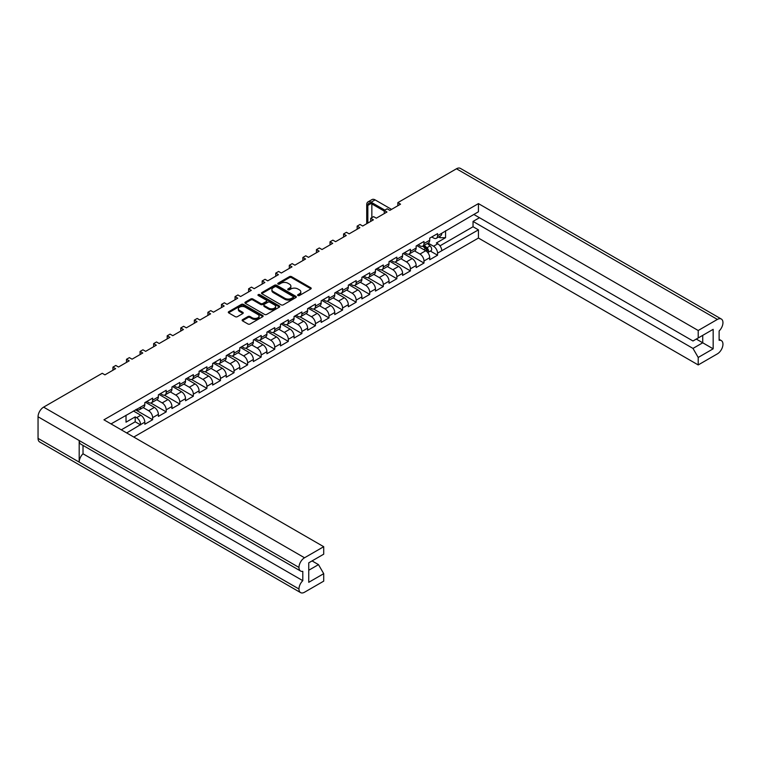 <?xml version="1.0" encoding="UTF-8"?>
<svg xmlns="http://www.w3.org/2000/svg" width="761" height="761" viewBox="0 0 761 761"><rect width="100%" height="100%" fill="white"/><g stroke="black" fill="none" stroke-linecap="round" stroke-linejoin="round"><path stroke-width="1.14" d="M297.932 295.525A1.056 0.609 0 0 0 299.425 295.525L310.764 288.971A1.512 0.875 0 0 0 311.201 288.362A1.512 0.875 0 0 0 310.764 287.744L291.558 276.652A1.512 0.875 0 0 0 289.418 276.652L278.079 283.197A1.056 0.609 0 0 0 279.572 284.062L281.047 283.216A4.832 2.787 0 0 1 287.867 283.216L289.475 284.138A4.832 2.787 0 0 1 290.883 286.107A4.832 2.787 0 0 1 289.475 288.086L288.01 288.933A1.056 0.609 0 0 0 289.503 289.789L290.968 288.942A4.832 2.787 0 0 1 297.798 288.942L299.396 289.865A4.832 2.787 0 0 1 300.814 291.844A4.832 2.787 0 0 1 299.396 293.813L297.932 294.659A1.056 0.609 0 0 0 297.932 295.525L297.932 294.659M247.962 316.547L242.569 319.658A1.512 0.875 0 0 0 242.131 320.276A1.512 0.875 0 0 0 242.569 320.885L247.962 323.996A1.512 0.875 0 0 0 250.093 323.996L262.688 316.728A1.512 0.875 0 0 0 263.135 316.11A1.512 0.875 0 0 0 262.688 315.501L243.482 304.41A1.512 0.875 0 0 0 241.342 304.41L228.757 311.677A1.512 0.875 0 0 0 228.31 312.295A1.512 0.875 0 0 0 228.757 312.914L235.263 316.671A1.512 0.875 0 0 0 237.394 316.671L242.788 313.561A1.512 0.875 0 0 0 243.225 312.942A1.512 0.875 0 0 0 242.788 312.324L239.563 310.459A4.033 2.331 0 0 1 238.374 308.814A4.033 2.331 0 0 1 240.866 306.664A4.033 2.331 0 0 1 245.27 307.168L257.912 314.464A4.033 2.331 0 0 1 259.092 316.11A4.033 2.331 0 0 1 256.6 318.269A4.033 2.331 0 0 1 252.205 317.765L250.093 316.547A1.512 0.875 0 0 0 247.962 316.547L247.962 317.546L242.569 320.657A1.512 0.875 0 0 0 242.407 320.771M102.231 373.29L43.615 407.135L304.533 557.775L323.71 546.702L103.934 419.815L478.431 203.606L698.208 330.493L717.385 319.42L456.467 168.78L397.851 202.626L400.543 204.176L389.851 210.359L387.149 208.799L384.286 210.455L386.978 212.015L376.286 218.188L373.584 216.628L370.712 218.293L373.413 219.843L362.712 226.017L360.02 224.466L357.147 226.122L359.848 227.682L349.147 233.855L346.455 232.295L343.582 233.95L346.274 235.51L335.582 241.684L332.88 240.134L330.017 241.789L332.709 243.349L322.008 249.522L319.316 247.962L316.443 249.618L319.144 251.178L308.443 257.351L305.751 255.801L302.878 257.456L305.57 259.006L294.878 265.189L292.176 263.629L289.313 265.285L292.005 266.845L281.313 273.018L278.612 271.468L275.739 273.123L278.44 274.673L267.739 280.857L265.047 279.297L262.174 280.952L264.876 282.512L254.174 288.685L251.482 287.125L248.609 288.79L251.301 290.341L240.609 296.524L237.908 294.964L235.044 296.619L237.736 298.179L227.035 304.352L224.343 302.792L221.47 304.457L224.172 306.008L213.47 312.181L210.778 310.631L207.905 312.286L210.597 313.846L199.905 320.02L197.204 318.459L194.34 320.115L197.032 321.675L186.34 327.848L183.639 326.298L180.766 327.953L183.468 329.513L172.766 335.687L170.074 334.127L167.201 335.782L169.903 337.342L159.201 343.515L156.509 341.965L153.636 343.62L156.328 345.171L145.636 351.354L142.935 349.794L140.072 351.449L142.764 353.009L132.062 359.182L129.37 357.632L126.497 359.287L129.199 360.838L118.497 367.021L115.805 365.461L112.932 367.116L115.624 368.676L104.932 374.85L102.231 373.29M261.946 293.746L281.151 304.838A1.512 0.875 0 0 0 283.282 304.838L295.877 297.57A1.512 0.875 0 0 0 296.314 296.952A1.512 0.875 0 0 0 295.877 296.333L276.671 285.251A1.512 0.875 0 0 0 274.531 285.251L261.946 292.519A1.512 0.875 0 0 0 261.499 293.137A1.512 0.875 0 0 0 261.946 293.746M279.277 307.149A1.512 0.875 0 0 0 279.725 306.531A1.512 0.875 0 0 0 279.277 305.912L259.758 294.64A1.056 0.609 0 0 0 258.264 295.506L266.369 300.186A1.512 0.875 0 0 1 266.816 300.804A1.512 0.875 0 0 1 266.369 301.423L262.792 303.487A1.512 0.875 0 0 1 260.662 303.487L252.871 298.987A1.512 0.875 0 0 0 250.74 298.987L245.346 302.098A1.512 0.875 0 0 0 244.909 302.716A1.512 0.875 0 0 0 245.346 303.325L264.552 314.417A1.512 0.875 0 0 0 266.692 314.417L279.277 307.149M112.932 370.236L112.932 367.116M126.497 362.398L126.497 359.287M140.072 354.569L140.072 351.449M153.636 346.731L153.636 343.62M167.201 338.902L167.201 335.782M180.766 331.064L180.766 327.953M194.34 323.235L194.34 320.115M207.905 315.396L207.905 312.286M221.47 307.568L221.47 304.457M235.044 299.729L235.044 296.619M248.609 291.901L248.609 288.79M262.174 284.062L262.174 280.952M275.739 276.233L275.739 273.123M289.313 268.405L289.313 265.285M302.878 260.566L302.878 257.456M316.443 252.738L316.443 249.618M330.017 244.899L330.017 241.789M343.582 237.071L343.582 233.95M357.147 229.232L357.147 226.122M370.712 221.403L370.712 218.293M384.286 213.565L384.286 210.455M397.851 205.736L397.851 202.626M126.678 432.942L140.585 424.609A5.66 3.263 60 0 0 136.59 417.684L135.201 416.876L126.022 422.174L126.022 415.249M133.765 437.042L478.431 238.05L698.208 364.938L717.385 353.865A7.876 4.547 120 0 0 722.95 344.219L722.95 344.219A7.876 4.547 120 0 0 721.323 340.595A7.876 4.547 120 0 0 719.126 340.31L719.126 330.968A7.876 4.547 120 0 0 722.95 322.654L722.95 322.626A7.876 4.547 120 0 0 721.323 319.03A7.876 4.547 120 0 0 717.385 319.42M445.556 230.764L445.556 237.698L436.376 242.997L437.775 243.796A5.66 3.263 -120 0 1 441.77 250.73L478.431 229.86L478.431 238.05M430.365 251.073L437.556 255.22L437.556 253.166A5.66 3.263 60 0 0 433.551 246.231L428.082 243.073M437.556 255.22L429.727 259.739L429.727 257.684L423.982 260.994L423.982 263.049L416.162 267.568L416.162 265.513L410.417 268.823L410.417 270.887L402.588 275.406L402.588 273.351L396.852 276.662L396.852 278.716L389.023 283.235L389.023 281.18L383.287 284.49L383.287 286.555L375.458 291.073L375.458 289.009L369.713 292.329L369.713 294.383L361.884 298.902L361.884 296.847L356.148 300.157L356.148 302.222L348.319 306.74L348.319 304.676L342.583 307.996L342.583 310.05L334.754 314.569L334.754 312.514L329.009 315.825L329.009 317.889L321.19 322.407L321.19 320.343L315.444 323.663L315.444 325.718L307.615 330.236L307.615 328.181L301.879 331.492L301.879 333.556L294.05 338.074L294.05 336.01L288.314 339.33L288.314 341.385L280.486 345.903L280.486 343.848L274.74 347.159L274.74 349.213L266.911 353.741L266.911 351.677L261.175 354.987L261.175 357.052L253.346 361.57L253.346 359.515L247.61 362.826L247.61 364.88L239.782 369.399L239.782 367.344L234.036 370.655L234.036 372.719L226.217 377.237L226.217 375.173L220.471 378.493L220.471 380.548L212.642 385.066L212.642 383.011L206.906 386.322L206.906 388.386L199.078 392.904L199.078 390.84L193.342 394.16L193.342 396.215L185.513 400.733L185.513 398.678L179.767 401.989L179.767 404.053L171.938 408.571L171.938 406.507L166.202 409.827L166.202 411.882L158.374 416.4L158.374 414.345L152.638 417.656L152.638 419.72L144.809 424.238L144.809 422.174L140.585 424.609M140.585 407.135L144.809 404.7A5.66 3.263 60 0 1 143.639 407.297L139.415 409.732A5.66 3.263 60 0 0 140.585 407.135L111.02 423.906M144.809 404.7L144.809 402.645L152.638 398.127L152.638 400.181A5.66 3.263 60 0 1 151.468 402.769A5.66 3.263 60 0 1 148.633 402.493L146.854 401.466M152.638 400.181L158.374 396.871L158.374 394.807L166.202 390.288L166.202 392.353A5.66 3.263 60 0 1 165.032 394.94A5.66 3.263 60 0 1 162.198 394.664L160.419 393.627M166.202 392.353L171.938 389.033L171.938 386.978L179.767 382.46L179.767 384.514A5.66 3.263 60 0 1 178.597 387.111A5.66 3.263 60 0 1 175.772 386.826L173.984 385.798M179.767 384.514L185.513 381.204L185.513 379.14L193.342 374.621L193.342 376.685A5.66 3.263 60 0 1 192.162 379.273A5.66 3.263 60 0 1 189.337 378.997L187.558 377.96M193.342 376.685L199.078 373.366L199.078 371.311L206.906 366.792L206.906 368.847A5.66 3.263 60 0 1 205.736 371.444A5.66 3.263 60 0 1 202.902 371.159L201.123 370.131M206.906 368.847L212.642 365.537L212.642 363.482L220.471 358.954L220.471 361.018A5.66 3.263 60 0 1 219.301 363.606A5.66 3.263 60 0 1 216.476 363.33L214.688 362.303M220.471 361.018L226.217 357.708L226.217 355.644L234.036 351.125L234.036 353.18A5.66 3.263 60 0 1 232.866 355.777A5.66 3.263 60 0 1 230.041 355.492L228.252 354.464M234.036 353.18L239.782 349.87L239.782 347.815L247.61 343.297L247.61 345.351A5.66 3.263 60 0 1 246.44 347.939A5.66 3.263 60 0 1 243.606 347.663L241.827 346.635M247.61 345.351L253.346 342.041L253.346 339.977L261.175 335.458L261.175 337.523A5.66 3.263 60 0 1 260.005 340.11A5.66 3.263 60 0 1 257.17 339.825L255.392 338.797M261.175 337.523L266.911 334.203L266.911 332.148L274.74 327.63L274.74 329.684A5.66 3.263 60 0 1 273.57 332.272A5.66 3.263 60 0 1 270.745 331.996L268.956 330.968M274.74 329.684L280.486 326.374L280.486 324.31L288.314 319.791L288.314 321.855A5.66 3.263 60 0 1 287.135 324.443A5.66 3.263 60 0 1 284.31 324.157L282.531 323.13M288.314 321.855L294.05 318.536L294.05 316.481L301.879 311.962L301.879 314.017A5.66 3.263 60 0 1 300.709 316.605A5.66 3.263 60 0 1 297.874 316.329L296.096 315.301M301.879 314.017L307.615 310.707L307.615 308.643L315.444 304.124L315.444 306.188A5.66 3.263 60 0 1 314.274 308.776A5.66 3.263 60 0 1 311.449 308.5L309.66 307.463M315.444 306.188L321.19 302.868L321.19 300.814L329.009 296.295L329.009 298.35A5.66 3.263 60 0 1 327.839 300.947A5.66 3.263 60 0 1 325.014 300.662L323.225 299.634M329.009 298.35L334.754 295.04L334.754 292.975L342.583 288.457L342.583 290.521A5.66 3.263 60 0 1 341.413 293.109A5.66 3.263 60 0 1 338.578 292.833L336.8 291.796M342.583 290.521L348.319 287.201L348.319 285.147L356.148 280.628L356.148 282.683A5.66 3.263 60 0 1 354.978 285.28A5.66 3.263 60 0 1 352.143 284.995L350.364 283.967M356.148 282.683L361.884 279.373L361.884 277.318L369.713 272.79L369.713 274.854A5.66 3.263 60 0 1 368.543 277.442A5.66 3.263 60 0 1 365.718 277.166L363.929 276.129M369.713 274.854L375.458 271.534L375.458 269.48L383.287 264.961L383.287 267.016A5.66 3.263 60 0 1 382.108 269.613A5.66 3.263 60 0 1 379.282 269.327L377.504 268.3M383.287 267.016L389.023 263.706L389.023 261.651L396.852 257.132L396.852 259.187A5.66 3.263 60 0 1 395.682 261.774A5.66 3.263 60 0 1 392.847 261.499L391.068 260.471M396.852 259.187L402.588 255.877L402.588 253.813L410.417 249.294L410.417 251.349A5.66 3.263 60 0 1 409.247 253.946A5.66 3.263 60 0 1 406.422 253.66L404.633 252.633M410.417 251.349L416.162 248.038L416.162 245.984L423.982 241.465L423.982 243.52A5.66 3.263 60 0 1 422.812 246.107A5.66 3.263 60 0 1 419.986 245.832L418.198 244.804M423.982 243.52L429.727 240.21L429.727 238.145L437.556 233.627L437.556 235.691A5.66 3.263 60 0 1 436.386 238.279A5.66 3.263 60 0 1 433.551 237.993L431.772 236.966M478.431 203.606L478.431 211.786L441.77 233.256A5.66 3.263 -120 0 1 440.6 235.843L436.386 238.279M308.747 570.255L318.488 564.633L323.71 573.67L308.747 582.308L308.747 562.826L323.71 554.189L323.71 546.702M304.533 557.775A7.876 4.547 120 0 0 298.968 567.411L298.968 567.44A7.876 4.547 120 0 0 300.595 571.035A7.876 4.547 120 0 0 302.792 571.33L302.792 580.672A7.876 4.547 120 0 0 298.968 588.985L298.968 589.004A7.876 4.547 120 0 0 300.595 592.61A7.876 4.547 120 0 0 304.533 592.22L323.71 581.147L323.71 573.67M318.488 564.633L312.058 560.914M136.324 409.294L136.59 409.447A5.66 3.263 60 0 0 139.415 409.732M136.59 417.684L140.804 415.249L133.413 410.978M140.804 415.249A5.66 3.263 60 0 1 144.809 422.174M445.556 237.698L439.991 237.698L439.991 236.195M438.688 236.947L439.991 237.698M698.208 330.493L698.208 337.97L692.986 340.985L473.818 214.45M698.208 337.97L713.162 329.332L713.162 348.814L698.208 357.451L698.208 364.938M698.208 357.451L692.986 348.414L473.038 221.422L479.478 217.713M478.431 229.86L473.038 226.749L473.038 221.422M152.638 417.656A5.66 3.263 60 0 0 148.633 410.731L143.163 407.563M148.633 410.731L154.378 407.411L145.456 402.265M158.374 396.871A5.66 3.263 60 0 1 157.204 399.458L151.468 402.769M154.378 407.411A5.66 3.263 60 0 1 158.374 414.345M166.202 409.827A5.66 3.263 60 0 0 162.198 402.892L156.728 399.734M162.198 402.892L167.943 399.582L159.03 394.436M171.938 389.033A5.66 3.263 60 0 1 170.768 391.63L165.032 394.94M167.943 399.582A5.66 3.263 60 0 1 171.938 406.507M179.767 401.989A5.66 3.263 60 0 0 175.772 395.064L170.293 391.905M175.772 395.064L181.508 391.744L172.595 386.598M185.513 381.204A5.66 3.263 60 0 1 184.343 383.791L178.597 387.111M181.508 391.744A5.66 3.263 60 0 1 185.513 398.678M193.342 394.16A5.66 3.263 60 0 0 189.337 387.225L183.858 384.067M189.337 387.225L195.073 383.915L186.16 378.769M199.078 373.366A5.66 3.263 60 0 1 197.908 375.963L192.162 379.273M195.073 383.915A5.66 3.263 60 0 1 199.078 390.84M206.906 386.322A5.66 3.263 60 0 0 202.902 379.397L197.432 376.238M202.902 379.397L208.647 376.077L199.734 370.93M212.642 365.537A5.66 3.263 60 0 1 211.472 368.124L205.736 371.444M208.647 376.077A5.66 3.263 60 0 1 212.642 383.011M220.471 378.493A5.66 3.263 60 0 0 216.476 371.558L210.997 368.4M216.476 371.558L222.212 368.248L213.299 363.102M226.217 357.708A5.66 3.263 60 0 1 225.037 360.295L219.301 363.606M222.212 368.248A5.66 3.263 60 0 1 226.217 375.173M234.036 370.655A5.66 3.263 60 0 0 230.041 363.729L224.562 360.571M230.041 363.729L235.777 360.419L226.864 355.273M239.782 349.87A5.66 3.263 60 0 1 238.612 352.457L232.866 355.777M235.777 360.419A5.66 3.263 60 0 1 239.782 367.344M247.61 362.826A5.66 3.263 60 0 0 243.606 355.901L238.136 352.733M243.606 355.901L249.351 352.581L240.428 347.435M253.346 342.041A5.66 3.263 60 0 1 252.176 344.628L246.44 347.939M249.351 352.581A5.66 3.263 60 0 1 253.346 359.515M261.175 354.987A5.66 3.263 60 0 0 257.17 348.062L251.701 344.904M257.17 348.062L262.916 344.752L254.003 339.606M266.911 334.203A5.66 3.263 60 0 1 265.741 336.79L260.005 340.11M262.916 344.752A5.66 3.263 60 0 1 266.911 351.677M274.74 347.159A5.66 3.263 60 0 0 270.745 340.234L265.266 337.066M270.745 340.234L276.481 336.914L267.568 331.767M280.486 326.374A5.66 3.263 60 0 1 279.316 328.961L273.57 332.272M276.481 336.914A5.66 3.263 60 0 1 280.486 343.848M288.314 339.33A5.66 3.263 60 0 0 284.31 332.395L278.83 329.237M284.31 332.395L290.046 329.085L281.132 323.939M294.05 318.536A5.66 3.263 60 0 1 292.88 321.123L287.135 324.443M290.046 329.085A5.66 3.263 60 0 1 294.05 336.01M301.879 331.492A5.66 3.263 60 0 0 297.874 324.567L292.405 321.399M297.874 324.567L303.62 321.247L294.707 316.1M307.615 310.707A5.66 3.263 60 0 1 306.445 313.294L300.709 316.605M303.62 321.247A5.66 3.263 60 0 1 307.615 328.181M315.444 323.663A5.66 3.263 60 0 0 311.449 316.728L305.97 313.57M311.449 316.728L317.185 313.418L308.272 308.272M321.19 302.868A5.66 3.263 60 0 1 320.01 305.465L314.274 308.776M317.185 313.418A5.66 3.263 60 0 1 321.19 320.343M329.009 315.825A5.66 3.263 60 0 0 325.014 308.899L319.534 305.732M325.014 308.899L330.75 305.58L321.836 300.433M334.754 295.04A5.66 3.263 60 0 1 333.584 297.627L327.839 300.947M330.75 305.58A5.66 3.263 60 0 1 334.754 312.514M342.583 307.996A5.66 3.263 60 0 0 338.578 301.061L333.109 297.903M338.578 301.061L344.324 297.751L335.401 292.605M348.319 287.201A5.66 3.263 60 0 1 347.149 289.798L341.413 293.109M344.324 297.751A5.66 3.263 60 0 1 348.319 304.676M356.148 300.157A5.66 3.263 60 0 0 352.143 293.232L346.674 290.074M352.143 293.232L357.889 289.912L348.976 284.766M361.884 279.373A5.66 3.263 60 0 1 360.714 281.96L354.978 285.28M357.889 289.912A5.66 3.263 60 0 1 361.884 296.847M369.713 292.329A5.66 3.263 60 0 0 365.718 285.394L360.238 282.236M365.718 285.394L371.454 282.084L362.54 276.937M375.458 271.534A5.66 3.263 60 0 1 374.288 274.131L368.543 277.442M371.454 282.084A5.66 3.263 60 0 1 375.458 289.009M383.287 284.49A5.66 3.263 60 0 0 379.282 277.565L373.803 274.407M379.282 277.565L385.018 274.255L376.105 269.099M389.023 263.706A5.66 3.263 60 0 1 387.853 266.293L382.108 269.613M385.018 274.255A5.66 3.263 60 0 1 389.023 281.18M396.852 276.662A5.66 3.263 60 0 0 392.847 269.727L387.378 266.569M392.847 269.727L398.593 266.417L389.68 261.27M402.588 255.877A5.66 3.263 60 0 1 401.418 258.464L395.682 261.774M398.593 266.417A5.66 3.263 60 0 1 402.588 273.351M410.417 268.823A5.66 3.263 60 0 0 406.422 261.898L400.942 258.74M406.422 261.898L412.158 258.588L403.244 253.442M416.162 248.038A5.66 3.263 60 0 1 414.983 250.626L409.247 253.946M412.158 258.588A5.66 3.263 60 0 1 416.162 265.513M423.982 260.994A5.66 3.263 60 0 0 419.986 254.069L414.507 250.902M419.986 254.069L425.722 250.75L416.809 245.603M429.727 240.21A5.66 3.263 60 0 1 428.557 242.797L422.812 246.107M425.722 250.75A5.66 3.263 60 0 1 429.727 257.684M300.595 592.61L39.677 441.97A7.876 4.547 -60 0 1 38.05 438.374L298.968 589.004M300.595 571.035L80.818 444.158A7.876 4.547 -60 0 1 79.192 440.552L298.968 567.44L38.05 416.781L38.05 438.374M38.05 416.781A7.876 4.547 -60 0 1 43.615 407.135M456.467 168.78A7.876 4.547 -60 0 1 460.405 168.39L721.323 319.03M79.192 440.552L79.192 462.098A7.876 4.547 -60 0 1 83.016 453.784L83.016 445.423M408.609 254.174L423.982 263.049M395.035 262.003L410.417 270.887M381.47 269.841L396.852 278.716M367.905 277.67L383.287 286.555M354.341 285.508L369.713 294.383M340.766 293.337L356.148 302.222M327.201 301.175L342.583 310.05M313.637 309.004L329.009 317.889M300.062 316.842L315.444 325.718M286.497 324.671L301.879 333.556M272.933 332.509L288.314 341.385M259.368 340.338L274.74 349.213M245.793 348.177L261.175 357.052M232.229 356.005L247.61 364.88M218.664 363.834L234.036 372.719M205.09 371.672L220.471 380.548M191.525 379.501L206.906 388.386M177.96 387.339L193.342 396.215M164.395 395.168L179.767 404.053M150.821 403.007L166.202 411.882M135.458 409.799L152.638 419.72M83.016 453.784L302.792 580.672M439.982 245.841L473.038 226.749M692.986 348.414L702.726 342.792L696.296 339.073M713.162 348.814L702.726 342.792L702.726 335.363L713.162 329.332M140.585 424.914L135.201 421.803L135.201 416.876M121.284 429.832L135.201 421.803M298.065 295.582L299.396 294.811A4.832 2.787 0 0 0 300.814 292.842L300.814 291.844M290.883 286.107L290.883 287.116A4.832 2.787 0 0 1 289.475 289.085L288.134 289.855M310.926 288.857A1.512 0.875 0 0 0 310.764 288.742L291.558 277.66A1.512 0.875 0 0 0 289.418 277.66L278.212 284.129M296.039 297.456A1.512 0.875 0 0 0 295.877 297.342L276.671 286.25A1.512 0.875 0 0 0 274.531 286.25L261.946 293.518A1.512 0.875 0 0 0 261.774 293.632M293.204 297.38A1.056 0.609 0 0 0 293.204 296.524L276.348 286.792A1.056 0.609 0 0 0 274.854 286.792L273.304 287.677A4.832 2.787 0 0 0 271.896 289.656A4.832 2.787 0 0 0 273.304 291.625L284.833 298.274A4.832 2.787 0 0 0 291.663 298.274L293.204 297.38L293.204 298.388A1.056 0.609 0 0 0 293.518 297.96L293.518 296.952M271.896 289.656L271.896 290.654A4.832 2.787 0 0 0 273.304 292.633L273.304 291.625M293.204 298.388L291.663 299.282A4.832 2.787 0 0 1 284.833 299.282L273.304 292.633M266.816 300.804L266.816 301.813A1.512 0.875 0 0 1 266.369 302.421L262.792 304.486A1.512 0.875 0 0 1 260.662 304.486L252.871 299.986A1.512 0.875 0 0 0 250.74 299.986L245.346 303.106A1.512 0.875 0 0 0 245.185 303.22M279.449 307.035A1.512 0.875 0 0 0 279.277 306.921L259.758 295.649A1.056 0.609 0 0 0 258.388 295.582M268.747 308.148A4.033 2.331 0 0 0 273.142 308.652A4.033 2.331 0 0 0 275.634 306.502A4.033 2.331 0 0 0 274.455 304.857L269.993 302.279A1.512 0.875 0 0 0 267.862 302.279L264.286 304.343A1.512 0.875 0 0 0 263.848 304.961A1.512 0.875 0 0 0 264.286 305.58L268.747 308.148L268.747 309.156A4.033 2.331 0 0 0 273.142 309.66A4.033 2.331 0 0 0 275.634 307.511L275.634 306.502M263.848 304.961L263.848 305.97A1.512 0.875 0 0 0 264.286 306.578L264.286 305.58M268.747 309.156L264.286 306.578M259.092 316.11L259.092 317.118A4.033 2.331 0 0 1 256.6 319.268A4.033 2.331 0 0 1 252.205 318.764L250.093 317.546A1.512 0.875 0 0 0 247.962 317.546M238.374 308.814L238.374 309.813A4.033 2.331 0 0 0 239.563 311.468L239.563 310.459M242.949 313.446A1.512 0.875 0 0 0 242.788 313.332L239.563 311.468M262.859 316.614A1.512 0.875 0 0 0 262.688 316.5L243.482 305.408A1.512 0.875 0 0 0 241.342 305.408L228.757 312.685A1.512 0.875 0 0 0 228.585 312.8M422.745 246.145L425.475 248.581A3.073 1.779 60 0 1 427.073 251.796M423.306 245.832L426.655 248.818A1.474 0.856 60 0 1 427.111 251.101A1.474 0.856 60 0 1 426.978 251.149M424.219 245.299L426.95 247.734A3.073 1.779 60 0 1 427.91 252.481A3.073 1.779 60 0 1 427.758 252.557M427.349 243.491L430.079 245.927A3.073 1.779 60 0 1 431.049 250.673L427.91 252.481M367.848 223.059L367.848 205.384A4.614 2.663 60 0 1 368.8 203.273A4.614 2.663 60 0 1 371.111 203.501L384.286 211.111M391.544 209.38L375.106 199.886A6.212 3.586 -120 0 0 372.005 199.582L368.001 201.884A6.212 3.586 -120 0 0 366.716 204.728L366.716 223.715M384.847 210.131L371.111 202.198A6.212 3.586 -120 0 0 368.001 201.884M371.844 217.636L371.844 203.929M441.77 250.73L437.556 253.166M437.556 235.691L441.77 233.256M433.551 246.231L437.775 243.796M298.968 588.985L79.192 462.098M299.396 294.811L299.396 293.813M288.01 289.789L288.01 288.933M289.475 289.085L289.475 288.086M278.079 284.062L278.079 283.197M289.418 277.66L289.418 276.652M291.558 277.66L291.558 276.652M310.764 288.742L310.764 287.744M261.946 293.518L261.946 292.519M274.531 286.25L274.531 285.251M276.671 286.25L276.671 285.251M295.877 297.342L295.877 296.333M284.833 299.282L284.833 298.274M291.663 299.282L291.663 298.274M245.346 303.106L245.346 302.098M250.74 299.986L250.74 298.987M252.871 299.986L252.871 298.987M260.662 304.486L260.662 303.487M262.792 304.486L262.792 303.487M266.369 302.421L266.369 301.423M259.758 295.649L259.758 294.64M279.277 306.921L279.277 305.912M242.569 320.657L242.569 319.658M250.093 317.546L250.093 316.547M252.205 318.764L252.205 317.765M242.788 313.332L242.788 312.324M228.757 312.685L228.757 311.677M241.342 305.408L241.342 304.41M243.482 305.408L243.482 304.41M262.688 316.5L262.688 315.501M425.475 248.581L423.725 249.598M427.425 250.426L426.864 250.74M430.079 245.927L426.95 247.734M371.111 202.198L375.106 199.886M367.848 205.384L371.111 203.501M721.323 340.595L719.126 339.33"/></g></svg>
